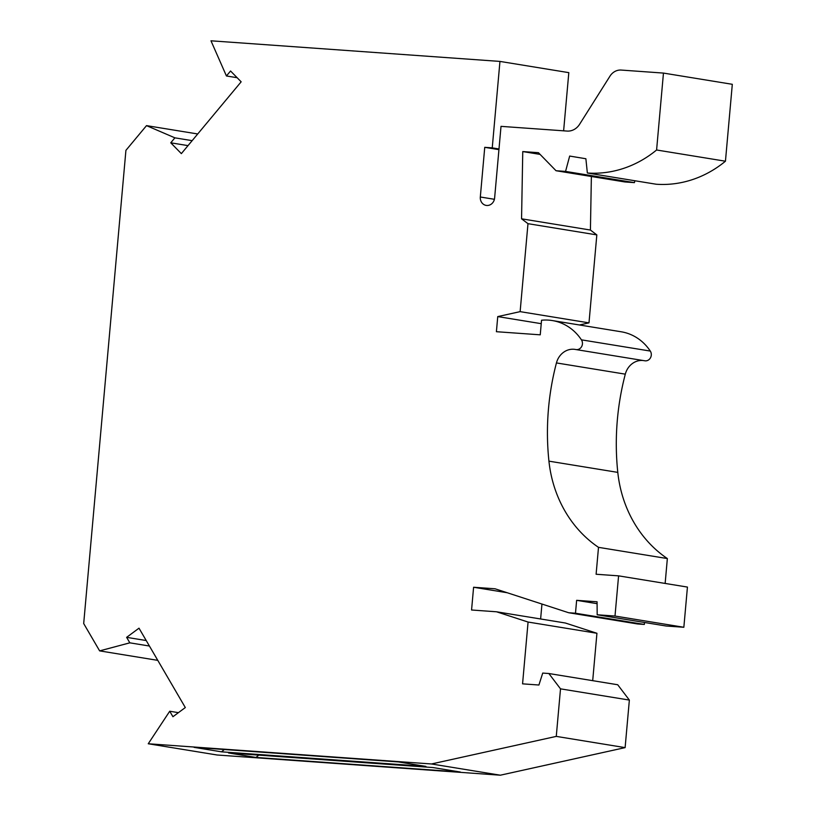 <?xml version="1.0" encoding="UTF-8"?>
<svg xmlns="http://www.w3.org/2000/svg" width="816" height="816" viewBox="0 0 816 816"><rect width="100%" height="100%" fill="white"/><g stroke="black" fill="none" stroke-linecap="round" stroke-linejoin="round"><path stroke-width="1.22" d="M587.357 173.002A113.822 101.949 99.3 0 0 656.594 149.991L663.459 73.083L732.309 84.303L725.444 161.211A113.822 101.949 99.3 0 1 656.217 184.232L587.357 173.002L585.878 158.743L569.67 156.06L565.559 171.411L556.022 170.728L624.872 181.958L634.409 182.641L634.909 180.764M552.371 320.566L621.231 331.786A51.041 45.727 99.3 0 1 650.291 351.064L581.431 339.844A51.041 45.727 99.3 0 0 552.371 320.566A51.041 45.727 99.3 0 0 541.538 320.239L540.243 334.825L496.403 331.704L497.75 316.588L520.129 311.641L588.989 322.871L596.833 234.906L590.417 230.041L591.376 176.491M588.989 322.871L579.452 324.972M650.291 351.064A6.1 5.457 99.3 0 1 650.464 357.847A6.1 5.457 99.3 0 1 644.854 360.794A6.1 5.457 99.3 0 1 644.64 360.754M665.142 583.44L667.355 558.562A121.89 109.191 99.3 0 1 617.794 472.382A246.83 221.105 99.3 0 1 625.301 374.156A18.289 16.381 99.3 0 1 643.253 360.529M683.849 627.269L687.439 587.071L618.589 575.851L614.999 616.039L597.179 614.764L666.04 625.994L683.849 627.269L614.999 616.039M431.48 763.97L500.341 775.2L217.097 754.994L148.247 743.764L431.48 763.97L556.267 736.389L560.51 688.847L548.852 673.516L542.722 673.078L538.917 685.022L522.566 683.849L528.074 622.047L496.526 611.786L471.566 610.001L473.596 587.255L495.047 588.785L568.67 612.734L637.531 623.965L644.344 624.444L644.518 622.486M540.62 618.977L541.957 604.044M496.526 611.786L565.376 623.016L596.935 633.277L592.702 680.666M560.51 688.847L629.36 700.077L617.702 684.746L548.852 673.516M629.36 700.077L625.117 747.619L500.341 775.2M563.621 130.825L568.813 72.644L499.953 61.414L210.977 40.8L226.43 75.97L230.561 71.002L241.159 81.814L181.356 153.622L170.758 142.81L174.899 137.843L192.148 140.658M499.004 148.971L492.242 147.869L499.953 61.414M197.717 133.967L146.513 125.623L174.899 137.843M146.513 125.623L125.919 150.348L83.691 623.546L99.634 650.882L157.784 660.358M146.217 640.54L126.623 637.347L129.826 642.835L99.634 650.882M126.623 637.347L139.006 628.177L185.314 707.554L172.931 716.723L169.728 711.236L178.429 712.654M148.247 743.764L169.728 711.236M644.344 624.444L575.484 613.224L568.67 612.734M575.484 613.224L576.637 600.331L597.077 601.79L597.179 614.764M617.794 472.382L548.933 461.152A121.89 109.191 99.3 0 0 598.505 547.342L596.108 574.25L618.589 575.851M548.933 461.152A246.83 221.105 99.3 0 1 556.441 362.926A18.289 16.381 99.3 0 1 575.147 349.411A18.289 16.381 99.3 0 1 575.79 349.534A6.1 5.457 99.3 0 0 576.004 349.564L644.854 360.794M581.431 339.844A6.1 5.457 99.3 0 1 581.614 346.627A6.1 5.457 99.3 0 1 576.004 349.564M520.129 311.641L527.983 223.676L521.557 218.81L522.76 151.572L538.427 152.684L556.022 170.728M663.459 73.083L621.221 70.064A13.709 12.281 99.3 0 0 609.991 76.133L579.564 124.328A15.239 13.648 -80.7 0 1 567.089 131.07L501.014 126.358L494.618 198.023A7.997 7.16 -80.7 0 1 486.183 205.408A7.997 7.16 -80.7 0 1 480.318 197.003L484.745 147.329L492.242 147.869M656.594 149.991L725.444 161.211M634.409 182.641L565.559 171.411M522.76 151.572L540.1 154.397M590.417 230.041L521.557 218.81M541.232 323.677L497.75 316.588M527.983 223.676L596.833 234.906M598.505 547.342L667.355 558.562M507.175 592.732L473.596 587.255M597.088 603.667L576.637 600.331M528.074 622.047L596.935 633.277M237.14 77.714L226.43 75.97M188.017 145.625L170.758 142.81M149.42 646.027L129.826 642.835M221.524 751.832L425.901 766.408L398.494 761.94L194.116 747.364L221.524 751.832L224.349 749.516M255.959 757.442L460.326 772.028L432.919 767.55L228.551 752.974L255.959 757.442L258.774 755.137M556.267 736.389L625.117 747.619M498.943 149.644L484.745 147.329M625.301 374.156L556.441 362.926M494.414 199.298L480.318 197.003"/></g></svg>
